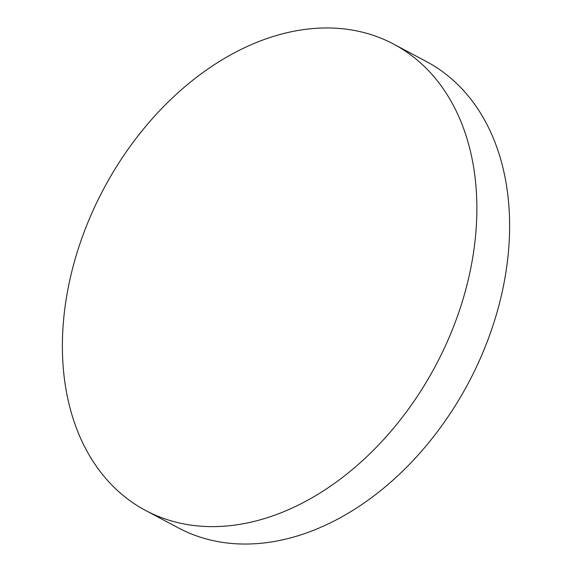 <?xml version="1.0" encoding="UTF-8"?>
<svg xmlns="http://www.w3.org/2000/svg" width="572" height="572" viewBox="0 0 572 572"><rect width="100%" height="100%" fill="white"/><g stroke="black" fill="none" stroke-linecap="round" stroke-linejoin="round"><path stroke-width="0.86" d="M393.715 44.144L426.455 61.569A264.107 188.052 118 0 1 508.587 202.338A264.107 188.052 118 0 1 404.34 469.476A264.107 188.052 118 0 1 178.285 527.856L145.545 510.431A264.107 188.052 118 0 1 63.413 369.662A264.107 188.052 118 0 1 167.66 102.524A264.107 188.052 118 0 1 393.715 44.144A264.107 188.052 118 0 1 475.847 184.913A264.107 188.052 118 0 1 371.6 452.052A264.107 188.052 118 0 1 145.545 510.431"/></g></svg>
